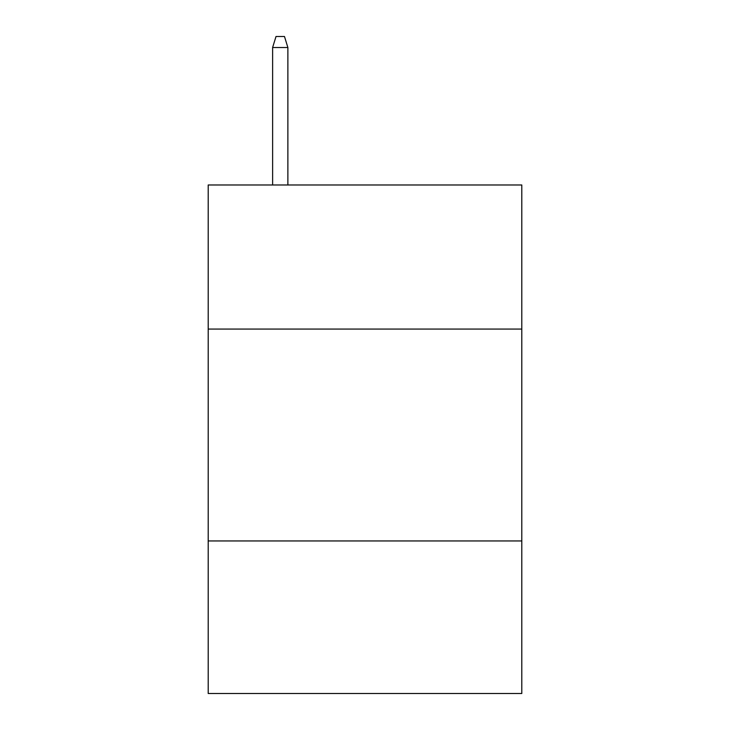<?xml version="1.0" encoding="UTF-8"?>
<svg xmlns="http://www.w3.org/2000/svg" width="730" height="730" viewBox="0 0 730 730"><rect width="100%" height="100%" fill="white"/><g stroke="black" fill="none" stroke-linecap="round" stroke-linejoin="round"><path stroke-width="1.09" d="M521.795 329.066L521.795 184.982L208.205 184.982L208.205 329.066L521.795 329.066L521.795 693.5L208.205 693.5L208.205 329.066M521.795 540.948L208.205 540.948M287.875 184.982L287.875 47.514L272.618 47.514L272.618 184.982M272.618 47.514L276.013 36.5L284.481 36.5L287.875 47.514"/></g></svg>
